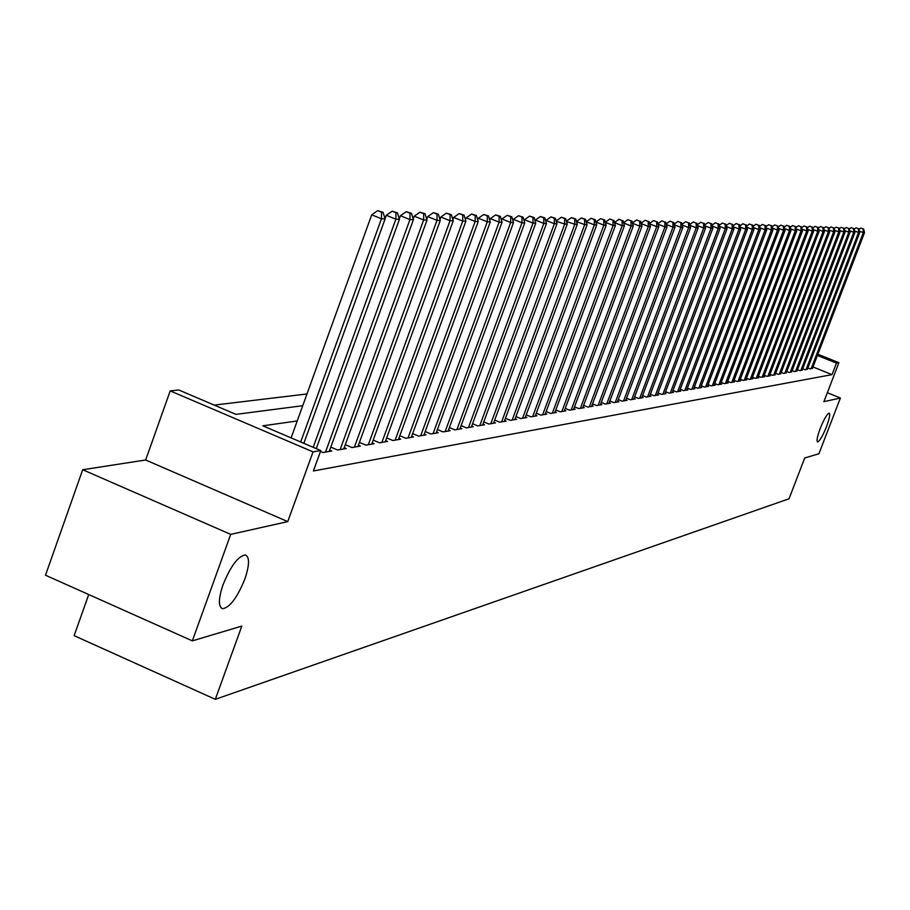 <?xml version="1.0" encoding="UTF-8"?>
<svg xmlns="http://www.w3.org/2000/svg" width="910" height="910" viewBox="0 0 910 910"><rect width="100%" height="100%" fill="white"/><g stroke="black" fill="none" stroke-linecap="round" stroke-linejoin="round"><path stroke-width="1.36" d="M820.263 428.371C824.13 418.873 827.11 413.8 829.203 413.14C830.341 414.186 829.431 418.725 826.473 426.733C822.629 436.186 819.66 441.259 817.544 441.953C816.395 440.929 817.305 436.402 820.263 428.371M223.041 584.72C230.662 566.065 238.09 556.135 245.325 554.941C249.727 556.92 249.567 564.939 244.87 579.01C237.351 597.472 229.946 607.38 222.654 608.733C218.207 606.89 218.343 598.882 223.041 584.72M88.725 594.537L74.131 635.658L215.306 699.324L789.038 498.771L804.724 457.98L818.92 453.749L840.385 398.011L827.338 392.722M215.306 699.324L241.821 626.091L192.351 640.867L45.5 575.222L82.696 469.731L230.708 534.375L287.753 521.612L313.04 451.872L170.204 390.89L178.804 389.98L235.963 414.368L302.734 405.712M287.753 521.612L145.657 459.994L82.696 469.731M145.657 459.994L170.204 390.89M306.988 393.962L214.237 405.098M192.351 640.867L230.708 534.375M807.875 367.947L810.253 368.903L812.584 368.095M802.711 368.812L805.122 369.778L807.488 368.959M797.467 369.688L799.913 370.677L802.313 369.847M792.144 370.575L794.623 371.587L797.058 370.734M786.729 371.485L789.266 372.509L791.734 371.644M781.246 372.406L783.806 373.441L786.32 372.565M775.661 373.339L778.278 374.385L780.826 373.498M769.996 374.283L772.647 375.352L775.24 374.454M764.252 375.238L766.937 376.33L770.372 375.75L769.564 375.421M758.405 376.217L761.135 377.332L764.628 376.729L763.808 376.399M752.468 377.218L755.243 378.344L758.792 377.73L757.962 377.388M746.428 378.219L749.26 379.368L752.866 378.753L752.013 378.401M740.296 379.242L743.174 380.414L746.837 379.788L745.972 379.436M734.063 380.289L736.986 381.472L740.706 380.835L739.83 380.482M727.727 381.347L730.696 382.553L734.484 381.904L733.585 381.54M721.289 382.416L724.303 383.645L728.148 382.985L727.249 382.621M714.737 383.519L717.797 384.771L721.71 384.1L720.788 383.724M708.071 384.623L711.188 385.897L715.169 385.214L714.236 384.839M701.291 385.76L704.465 387.057L708.515 386.363L707.559 385.965M694.398 386.909L697.629 388.229L701.746 387.524L700.78 387.125M687.38 388.081L690.667 389.423L694.853 388.707L693.875 388.297M680.248 389.264L683.592 390.64L687.846 389.901L686.845 389.491M672.979 390.481L676.38 391.869L680.726 391.129L679.702 390.709M665.585 391.709L669.043 393.131L673.468 392.369L672.422 391.948M658.055 392.961L661.581 394.405L666.074 393.643L665.017 393.211M650.388 394.235L653.983 395.713L658.556 394.929L657.475 394.485M642.585 395.543L646.236 397.044L650.9 396.248L649.808 395.793M634.623 396.862L638.354 398.398L643.097 397.579L641.982 397.124M626.524 398.205L630.323 399.774L635.157 398.944L634.02 398.478M618.265 399.581L622.133 401.173L627.07 400.332L625.909 399.854M609.859 400.98L613.795 402.607L618.823 401.742L617.64 401.264M601.283 402.402L605.298 404.063L610.417 403.187L609.211 402.686M592.535 403.858L596.63 405.553L601.851 404.654L600.623 404.154M583.617 405.337L587.803 407.066L593.127 406.156L591.864 405.632M574.529 406.85L578.794 408.613L584.22 407.68L582.946 407.157M565.246 408.385L569.603 410.194L575.143 409.238L573.835 408.704M555.794 409.955L560.23 411.798L565.872 410.831L564.541 410.285M546.125 411.559L550.664 413.436L556.419 412.457L555.066 411.889M536.274 413.185L540.904 415.119L546.785 414.107L545.397 413.527M526.207 414.858L530.928 416.825L536.934 415.79L535.524 415.21M515.936 416.564L520.759 418.577L526.89 417.519L525.445 416.916M505.437 418.293L510.362 420.352L516.63 419.283L515.151 418.668M494.71 420.067L499.749 422.172L506.142 421.08L504.64 420.454M483.756 421.887L488.897 424.037L495.438 422.911L493.902 422.274M472.563 423.73L477.818 425.937L484.495 424.788L482.926 424.14M461.108 425.63L466.489 427.882L473.314 426.71L471.71 426.039M449.403 427.563L454.898 429.873L461.882 428.667L460.244 427.984M437.426 429.531L443.056 431.909L450.2 430.68L448.516 429.975M425.175 431.556L430.93 433.979L438.245 432.728L436.516 432M412.639 433.626L418.532 436.106L426.005 434.832L424.242 434.081M399.808 435.742L405.837 438.29L413.493 436.971L411.684 436.22M386.659 437.903L392.847 440.52L400.673 439.177L398.83 438.392M373.202 440.122L379.538 442.806L387.558 441.43L385.669 440.622M359.416 442.385L365.9 445.138L374.124 443.727L372.179 442.908M345.277 444.706L351.931 447.538L360.349 446.093L358.369 445.252M330.796 447.094L337.61 449.995L346.244 448.516L344.208 447.652M320.468 451.462L322.936 452.509L331.786 450.996L329.704 450.109M297.229 420.955L262.831 425.823L320.798 450.552L313.393 470.982L832.024 374.636L813.017 366.969M817.897 354.252L838.884 362.692L823.891 401.697L840.385 398.011M838.884 362.692L836.461 363.101L817.43 355.446M832.024 374.636L836.461 363.101M320.798 450.552L313.04 451.872M300.698 441.976L381.461 218.775L385.101 218.878L303.849 443.329M291.109 437.892L371.712 214.817L381.461 218.775L381.574 212.257L383.03 212.303L377.673 210.676L381.574 212.257M377.673 210.676L371.712 214.817M385.101 218.878L383.03 212.303M313.199 447.31L395.884 219.185L399.433 219.287L316.271 448.619M385.032 218.662L386.25 215.283L395.884 219.185L395.975 212.758L397.397 212.804L392.13 211.2L395.975 212.758M392.13 211.2L386.25 215.283M399.433 219.287L397.397 212.804M325.53 452.065L409.932 219.594L413.402 219.685L329.215 451.428M399.297 218.855L400.423 215.738L409.932 219.594L410.023 213.247L411.4 213.293L406.213 211.7L410.023 213.247M406.213 211.7L400.423 215.738M413.402 219.685L411.4 213.293M340.147 449.563L423.639 219.981L427.017 220.083L343.741 448.937M413.197 219.048L414.232 216.182L423.639 219.981L423.707 213.713L425.061 213.759L419.954 212.201L423.707 213.713M419.954 212.201L414.232 216.182M427.017 220.083L425.061 213.759M354.399 447.117L437.005 220.368L440.292 220.459L357.914 446.514M426.745 219.23L427.7 216.614L437.005 220.368L437.062 214.18L438.37 214.225L433.342 212.678L437.062 214.18M433.342 212.678L427.7 216.614M440.292 220.459L438.37 214.225M368.311 444.728L450.04 220.743L453.248 220.834L371.735 444.137M439.974 219.424L440.838 217.035L450.04 220.743L450.075 214.624L451.36 214.669L446.4 213.145L450.075 214.624M446.4 213.145L440.838 217.035M453.248 220.834L451.36 214.669M381.882 442.397L462.758 221.107L465.886 221.198L385.226 441.828M452.873 219.606L453.658 217.444L462.758 221.107L462.78 215.067L464.032 215.113L459.152 213.6L462.78 215.067M459.152 213.6L453.658 217.444M465.886 221.198L464.032 215.113M395.133 440.122L475.168 221.46L478.228 221.551L398.398 439.564M465.454 219.799L466.17 217.843L475.168 221.46L475.179 215.499L476.408 215.533L471.585 214.043L475.179 215.499M471.585 214.043L466.17 217.843M478.228 221.551L476.408 215.533M408.078 437.903L487.282 221.812L490.274 221.904L411.274 437.357M477.75 219.981L478.387 218.229L487.282 221.812L487.294 215.909L488.488 215.954L483.733 214.487L487.294 215.909M483.733 214.487L478.387 218.229M490.274 221.904L488.488 215.954M420.727 435.731L499.124 222.154L502.036 222.233L423.832 435.196M489.751 220.163L490.319 218.616L499.124 222.154L499.112 216.318L500.284 216.364L495.597 214.908L499.112 216.318M495.597 214.908L490.319 218.616M502.036 222.233L500.284 216.364M433.08 433.615L510.681 222.484L513.524 222.563L436.117 433.092M501.478 220.356L501.979 218.992L510.681 222.484L510.669 216.716L511.807 216.762L507.188 215.329L510.669 216.716M507.188 215.329L501.979 218.992M513.524 222.563L511.807 216.762M445.149 431.545L521.976 222.813L524.763 222.893L448.118 431.033M512.922 220.538L513.365 219.356L521.976 222.813L521.953 217.115L523.068 217.149L518.507 215.727L521.953 217.115M518.507 215.727L513.365 219.356M524.763 222.893L523.068 217.149M456.945 429.52L533.021 223.132L535.74 223.2L459.857 429.019M524.115 220.72L524.49 219.708L533.021 223.132L532.987 217.49L534.079 217.536L529.574 216.125L532.987 217.49M529.574 216.125L524.49 219.708M535.74 223.2L534.079 217.536M468.491 427.541L543.816 223.439L546.466 223.519L471.334 427.052M535.057 220.902L535.376 220.061L543.816 223.439L543.77 217.865L544.84 217.899L540.392 216.512L543.77 217.865M540.392 216.512L535.376 220.061M546.466 223.519L544.84 217.899M479.775 425.607L554.361 223.735L556.965 223.814L482.562 425.129M545.761 221.085L546.011 220.402L554.361 223.735L554.315 218.229L555.362 218.263L550.982 216.899L554.315 218.229M550.982 216.899L546.011 220.402M556.965 223.814L555.362 218.263M490.82 423.707L564.689 224.042L567.237 224.11L493.538 423.241M556.226 221.267L564.689 224.042L564.632 218.582L565.656 218.627L561.333 217.262L564.632 218.582M561.333 217.262L556.419 220.732M567.237 224.11L565.656 218.627M501.626 421.853L574.79 224.326L577.281 224.395L504.288 421.398M566.464 221.437L574.79 224.326L574.722 218.935L575.723 218.969L571.457 217.626L574.722 218.935M571.457 217.626L566.611 221.062M577.281 224.395L575.723 218.969M512.193 420.045L584.675 224.611L587.109 224.679L514.81 419.59M576.485 221.619L584.675 224.611L584.607 219.276L585.585 219.31L581.365 217.99L584.607 219.276M581.365 217.99L576.576 221.38M587.109 224.679L585.585 219.31M522.556 418.259L594.355 224.884L596.732 224.963L525.104 417.826M586.29 221.79L594.355 224.884L594.276 219.617L595.231 219.64L591.068 218.332L594.276 219.617M591.068 218.332L586.324 221.687M596.732 224.963L595.231 219.64M532.691 416.53L603.819 225.157L606.162 225.225L535.194 416.098M603.74 219.936L603.819 225.157L595.902 222.006L600.566 218.673L604.672 219.97L600.566 218.673M606.162 225.225L604.672 219.97M542.622 414.823L613.101 225.43L615.387 225.498L545.067 414.403M613.01 220.254L609.859 219.003L613.01 220.254L613.101 225.43L605.343 222.336M609.859 219.003L605.309 222.233M615.387 225.498L613.92 220.288M552.347 413.151L622.19 225.691L624.431 225.748L554.747 412.742M622.087 220.573L618.971 219.333L622.087 220.573L622.19 225.691L614.591 222.666M618.971 219.333L614.534 222.484M624.431 225.748L622.986 220.607M561.88 411.513L631.085 225.942L633.28 226.01L564.234 411.115M630.983 220.88L627.9 219.651L630.983 220.88L631.085 225.942L623.657 222.984M627.9 219.651L623.577 222.722M633.28 226.01L631.859 220.914M571.218 409.909L639.81 226.192L641.959 226.26L573.527 409.523M639.696 221.187L636.636 219.97L639.696 221.187L639.81 226.192L632.53 223.303M636.636 219.97L632.439 222.961M641.959 226.26L640.56 221.21M580.387 408.34L648.352 226.442L650.468 226.499L582.639 407.953M648.238 221.483L645.213 220.277L648.238 221.483L648.352 226.442L641.22 223.61M645.213 220.277L641.106 223.189M650.468 226.499L649.092 221.505M589.361 406.804L656.736 226.681L658.806 226.738L591.58 406.417M656.611 221.767L653.619 220.573L656.611 221.767L656.736 226.681L649.751 223.905M653.619 220.573L649.615 223.428M658.806 226.738L657.441 221.801M598.166 405.291L664.948 226.92L666.985 226.977L600.338 404.916M664.823 222.051L661.854 220.868L664.823 222.051L664.948 226.92L658.101 224.201M661.854 220.868L657.953 223.655M666.985 226.977L665.642 222.074M606.799 403.812L673.013 227.147L675.004 227.204L608.927 403.448M672.877 222.324L669.931 221.164L672.877 222.324L673.013 227.147L666.302 224.486M669.931 221.164L666.131 223.871M675.004 227.204L673.673 222.358M615.274 402.357L680.908 227.375L682.864 227.432L617.367 401.992M680.782 222.597L677.859 221.448L680.782 222.597L680.908 227.375L674.333 224.77M677.859 221.448L674.151 224.087M682.864 227.432L681.556 222.631M623.577 400.935L688.665 227.602L690.576 227.659L625.636 400.582M688.529 222.87L685.628 221.721L688.529 222.87L688.665 227.602L682.216 225.043M685.628 221.721L682.011 224.304M690.576 227.659L689.291 222.893M631.733 399.536L696.275 227.819L698.152 227.875L633.758 399.183M696.127 223.132L693.261 221.994L696.127 223.132L696.275 227.819L689.951 225.316M693.261 221.994L689.735 224.52M698.152 227.875L696.878 223.155M639.741 398.159L703.737 228.035L705.58 228.08L641.721 397.818M703.589 223.394L700.745 222.267L703.589 223.394L703.737 228.035L697.538 225.578M700.745 222.267L697.31 224.725M705.58 228.08L704.329 223.416M647.601 396.805L711.063 228.239L712.871 228.296L649.547 396.476M710.915 223.644L708.094 222.529L710.915 223.644L711.063 228.239L704.977 225.839M708.094 222.529L704.738 224.929M712.871 228.296L711.643 223.667M655.325 395.486L718.263 228.456L720.038 228.501L657.225 395.156M718.104 223.894L715.306 222.791L718.104 223.894L718.263 228.456L712.291 226.089M715.306 222.791L712.029 225.134M720.038 228.501L718.82 223.917M662.901 394.189L725.327 228.649L727.067 228.706L664.766 393.859M725.168 224.133L722.392 223.041L725.168 224.133L725.327 228.649L719.457 226.34M722.392 223.041L719.196 225.339M727.067 228.706L725.861 224.156M670.34 392.904L732.254 228.854L733.972 228.899L672.183 392.597M732.095 224.372L729.354 223.291L732.095 224.372L732.254 228.854L726.51 226.579M729.354 223.291L726.226 225.532M733.972 228.899L732.789 224.395M677.654 391.653L739.068 229.047L740.763 229.093L679.463 391.346M738.909 224.611L736.179 223.542L738.909 224.611L739.068 229.047L733.426 226.817M736.179 223.542L733.13 225.725M740.763 229.093L739.58 224.633M684.832 390.424L745.768 229.24L747.417 229.286L686.618 390.117M745.597 224.838L742.901 223.78L745.597 224.838L745.768 229.24L740.217 227.056M742.901 223.78L739.921 225.919M747.417 229.286L746.268 224.861M691.896 389.207L752.342 229.434L753.969 229.479L693.636 388.911M752.172 225.066L749.487 224.019L752.172 225.066L752.342 229.434L746.894 227.284M749.487 224.019L746.587 226.101M753.969 229.479L752.82 225.088M698.834 388.024L758.803 229.616L760.407 229.661L700.552 387.728M758.633 225.293L755.971 224.247L758.633 225.293L758.803 229.616L753.457 227.511M755.971 224.247L753.139 226.283M760.407 229.661L759.27 225.316M705.648 386.852L765.151 229.798L766.732 229.843L707.343 386.557M764.98 225.509L762.341 224.474L764.98 225.509L765.151 229.798L759.895 227.727M762.341 224.474L759.577 226.465M766.732 229.843L765.606 225.532M712.359 385.703L771.396 229.98L772.943 230.025L714.009 385.419M771.225 225.725L768.609 224.702L771.225 225.725L771.396 229.98L766.231 227.944M768.609 224.702L765.902 226.647M772.943 230.025L771.839 225.748M718.945 384.566L777.538 230.15L779.051 230.196L720.572 384.293M777.356 225.942L774.763 224.918L777.356 225.942L777.538 230.15L772.465 228.16M774.763 224.918L772.124 226.829M779.051 230.196L777.97 225.964M725.429 383.451L783.567 230.332L785.068 230.367L727.033 383.178M783.396 226.146L780.814 225.134L783.396 226.146L783.567 230.332L778.585 228.364M780.814 225.134L778.232 226.999M785.068 230.367L783.988 226.169M731.799 382.359L789.505 230.503L790.972 230.537L733.38 382.098M789.323 226.351L786.763 225.35L789.323 226.351L789.505 230.503L784.602 228.569M786.763 225.35L784.249 227.17M790.972 230.537L789.914 226.374M738.078 381.29L795.34 230.662L796.785 230.708L739.625 381.017M795.158 226.556L792.621 225.566L795.158 226.556L795.34 230.662L790.528 228.774M792.621 225.566L790.153 227.341M796.785 230.708L795.738 226.579M744.243 380.232L801.084 230.833L802.506 230.867L745.768 379.971M800.902 226.761L798.377 225.771L800.902 226.761L801.084 230.833L796.341 228.967M798.377 225.771L795.977 227.511M802.506 230.867L801.471 226.772M750.306 379.186L806.738 230.992L808.137 231.038L751.808 378.935M806.544 226.954L804.042 225.976L806.544 226.954L806.738 230.992L802.074 229.161M804.042 225.976L801.699 227.671M808.137 231.038L807.102 226.965M756.278 378.162L812.289 231.151L813.665 231.197L757.757 377.912M812.095 227.147L809.627 226.169L812.095 227.147L812.289 231.151L807.705 229.354M809.627 226.169L807.318 227.83M813.665 231.197L812.653 227.159M762.159 377.149L817.76 231.311L819.114 231.345L763.615 376.911M817.567 227.329L815.11 226.362L817.567 227.329L817.76 231.311L813.256 229.536M815.11 226.362L812.857 227.989M819.114 231.345L818.113 227.352M767.949 376.16L823.14 231.458L824.471 231.504L769.382 375.921M822.947 227.523L820.513 226.556L822.947 227.523L823.14 231.458L818.704 229.718M820.513 226.556L818.306 228.148M824.471 231.504L823.482 227.534M773.636 375.182L828.441 231.618L829.749 231.652L775.047 374.943M828.248 227.705L825.825 226.749L828.248 227.705L828.441 231.618L824.073 229.9M825.825 226.749L823.675 228.308M829.749 231.652L828.771 227.716M779.244 374.226L833.662 231.766L834.948 231.8L780.632 373.987M833.458 227.875L831.058 226.943L833.458 227.875L833.662 231.766L829.363 230.082M831.058 226.943L828.953 228.456M834.948 231.8L833.981 227.898M784.773 373.271L838.792 231.913L840.066 231.948L786.138 373.043M838.588 228.057L836.21 227.125L838.588 228.057L838.792 231.913L834.561 230.253M836.21 227.125L834.152 228.615M840.066 231.948L839.1 228.08M790.21 372.338L843.843 232.061L845.106 232.095L791.552 372.11M843.65 228.228L841.272 227.307L843.65 228.228L843.843 232.061L839.691 230.423M841.272 227.307L839.27 228.763M845.106 232.095L844.15 228.251M795.556 371.428L848.825 232.198L850.065 232.232L796.887 371.2M848.62 228.41L846.277 227.489L848.62 228.41L848.825 232.198L844.73 230.594M846.277 227.489L844.309 228.911M850.065 232.232L849.121 228.421M800.834 370.518L853.728 232.346L854.945 232.38L802.142 370.29M853.523 228.569L851.191 227.659L853.523 228.569L853.728 232.346L849.701 230.765M851.191 227.659L849.28 229.047M854.945 232.38L854.012 228.592M806.033 369.631L858.562 232.482L859.757 232.516L807.318 369.403M858.357 228.74L856.037 227.83L858.357 228.74L858.562 232.482L854.592 230.924M856.037 227.83L854.16 229.195M859.757 232.516L858.835 228.763M811.151 368.755L863.317 232.619L864.5 232.653L812.414 368.527M863.112 228.911L860.814 228L863.112 228.911L863.317 232.619L859.404 231.083M860.814 228L858.983 229.343M864.5 232.653L863.59 228.922M222.654 608.733L221.323 608.142"/></g></svg>
